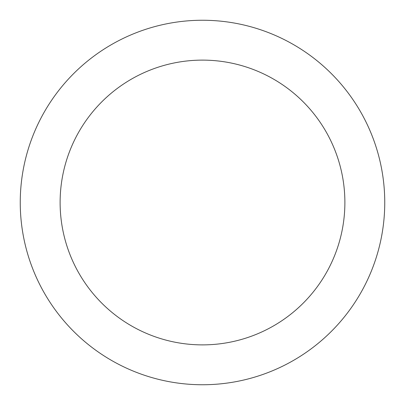 <?xml version="1.0" encoding="UTF-8"?>
<svg xmlns="http://www.w3.org/2000/svg" width="405" height="405" viewBox="0 0 405 405"><rect width="100%" height="100%" fill="white"/><g stroke="black" fill="none" stroke-linecap="round" stroke-linejoin="round"><path stroke-width="0.61" d="M344.883 202.5A142.383 142.383 0 0 0 202.5 60.117A142.383 142.383 0 0 0 60.117 202.5A142.383 142.383 0 0 0 202.5 344.883A142.383 142.383 0 0 0 344.883 202.5M384.75 202.5A182.25 182.25 0 0 0 202.5 20.25A182.25 182.25 0 0 0 20.25 202.5A182.25 182.25 0 0 0 202.5 384.75A182.25 182.25 0 0 0 384.75 202.5"/></g></svg>

